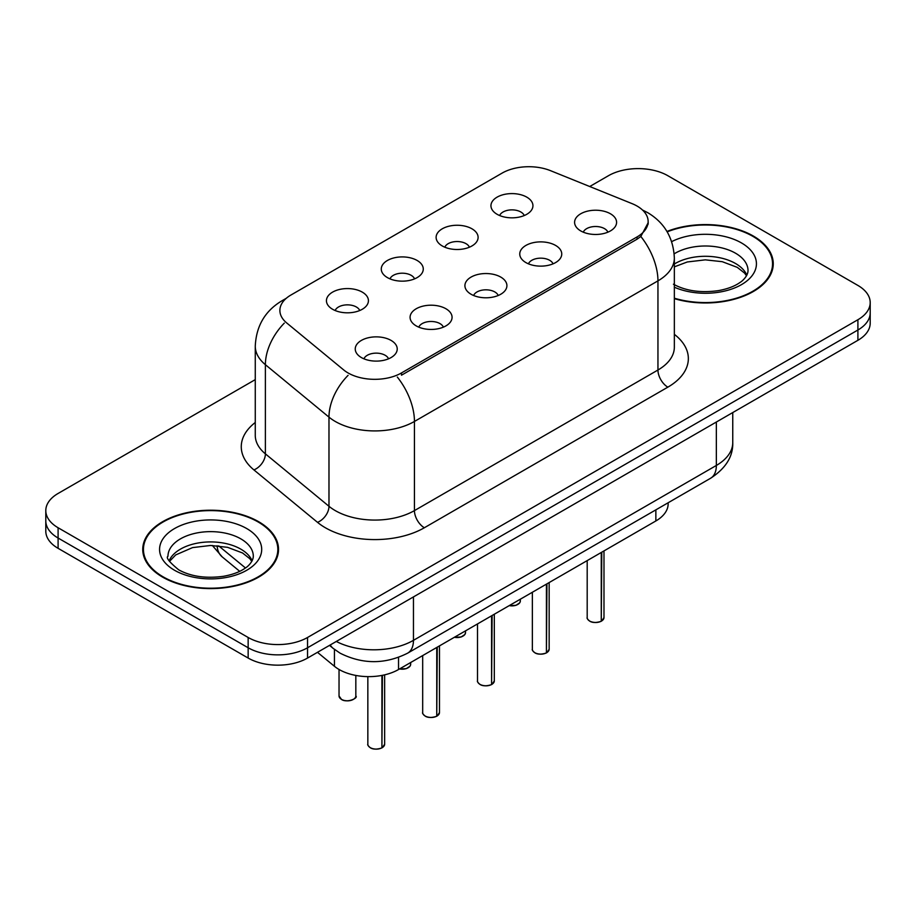 <?xml version="1.0" encoding="UTF-8"?>
<svg xmlns="http://www.w3.org/2000/svg" width="916" height="916" viewBox="0 0 916 916"><rect width="100%" height="100%" fill="white"/><g stroke="black" fill="none" stroke-linecap="round" stroke-linejoin="round"><path stroke-width="1.37" d="M442.256 245.946A20.999 12.126 180 0 1 438.1 242.522A20.999 12.126 180 0 1 445.05 227.454A20.999 12.126 180 0 1 471.958 228.805A20.999 12.126 180 0 1 476.125 242.522A20.999 12.126 180 0 1 442.256 245.946M469.404 247.206A12.595 7.271 0 0 0 466.015 243.667A12.595 7.271 0 0 0 453.603 241.824A12.595 7.271 0 0 0 444.821 247.206M387.422 277.605A20.999 12.126 180 0 1 383.254 274.182A20.999 12.126 180 0 1 390.216 259.114A20.999 12.126 180 0 1 417.124 260.465A20.999 12.126 180 0 1 421.291 274.182A20.999 12.126 180 0 1 387.422 277.605M414.559 278.865A12.595 7.271 0 0 0 411.181 275.327A12.595 7.271 0 0 0 398.769 273.483A12.595 7.271 0 0 0 389.987 278.865M332.588 309.265A20.999 12.126 180 0 1 328.42 305.841A20.999 12.126 180 0 1 335.37 290.773A20.999 12.126 180 0 1 362.278 292.124A20.999 12.126 180 0 1 366.446 305.841A20.999 12.126 180 0 1 332.588 309.265M359.725 310.524A12.595 7.271 0 0 0 356.347 306.986A12.595 7.271 0 0 0 343.935 305.142A12.595 7.271 0 0 0 335.142 310.524M497.102 214.287A20.999 12.126 180 0 1 492.934 210.863A20.999 12.126 180 0 1 499.884 195.795A20.999 12.126 180 0 1 526.792 197.146A20.999 12.126 180 0 1 530.959 210.863A20.999 12.126 180 0 1 497.102 214.287M524.238 215.546A12.595 7.271 0 0 0 520.861 212.008A12.595 7.271 0 0 0 508.449 210.153A12.595 7.271 0 0 0 499.655 215.546M525.899 262.583A20.999 12.126 180 0 1 521.742 259.148A20.999 12.126 180 0 1 528.692 244.08A20.999 12.126 180 0 1 555.6 245.431A20.999 12.126 180 0 1 559.768 259.148A20.999 12.126 180 0 1 525.899 262.583M553.046 263.831A12.595 7.271 0 0 0 549.657 260.293A12.595 7.271 0 0 0 537.245 258.449A12.595 7.271 0 0 0 528.463 263.831M471.064 294.242A20.999 12.126 180 0 1 466.897 290.807A20.999 12.126 180 0 1 473.858 275.739A20.999 12.126 180 0 1 500.766 277.09A20.999 12.126 180 0 1 504.934 290.807A20.999 12.126 180 0 1 471.064 294.242M498.201 295.502A12.595 7.271 0 0 0 494.823 291.952A12.595 7.271 0 0 0 482.411 290.109A12.595 7.271 0 0 0 473.629 295.502M416.23 325.901A20.999 12.126 180 0 1 412.063 322.466A20.999 12.126 180 0 1 419.013 307.398A20.999 12.126 180 0 1 445.92 308.749A20.999 12.126 180 0 1 450.088 322.466A20.999 12.126 180 0 1 416.23 325.901M443.367 327.161A12.595 7.271 0 0 0 439.989 323.611A12.595 7.271 0 0 0 427.577 321.768A12.595 7.271 0 0 0 418.784 327.161M361.385 357.561A20.999 12.126 180 0 1 357.229 354.126A20.999 12.126 180 0 1 364.179 339.057A20.999 12.126 180 0 1 391.086 340.42A20.999 12.126 180 0 1 395.254 354.126A20.999 12.126 180 0 1 361.385 357.561M388.533 358.82A12.595 7.271 0 0 0 385.144 355.271A12.595 7.271 0 0 0 372.732 353.427A12.595 7.271 0 0 0 363.95 358.82M580.744 230.924A20.999 12.126 180 0 1 576.576 227.489A20.999 12.126 180 0 1 583.526 212.42A20.999 12.126 180 0 1 610.434 213.772A20.999 12.126 180 0 1 614.602 227.489A20.999 12.126 180 0 1 580.744 230.924M607.88 232.172A12.595 7.271 0 0 0 604.503 228.634A12.595 7.271 0 0 0 592.091 226.79A12.595 7.271 0 0 0 583.297 232.172M632.017 203.615A37.796 21.824 180 0 1 637.067 206.054A37.796 21.824 180 0 1 648.139 221.489A37.796 21.824 180 0 1 637.067 236.923L401.483 372.938A37.796 21.824 180 0 1 343.798 370.018L286.719 322.959A37.796 21.824 180 0 1 279.884 310.444A37.796 21.824 180 0 1 290.956 295.009L502.105 173.113A37.796 21.824 180 0 1 550.505 170.662L632.017 203.615M668.153 502.758L668.153 503.811A41.999 24.251 180 0 1 655.856 520.964L398.529 669.527A41.999 24.251 180 0 1 334.432 666.287L317.474 652.318M674.348 298.65A67.898 39.193 0 0 0 773.253 263.785A67.898 39.193 0 0 0 753.376 236.065A67.898 39.193 0 0 0 666.974 231.45M258.644 521.696A67.898 39.193 0 0 0 184.654 513.2A67.898 39.193 0 0 0 142.747 549.405A67.898 39.193 0 0 0 162.624 577.126A67.898 39.193 0 0 0 236.614 585.622A67.898 39.193 0 0 0 278.533 549.405A67.898 39.193 0 0 0 258.644 521.696M143.446 552.943A67.898 39.193 0 0 0 143.205 553.985M648.23 222.634L640.822 236.465L637.158 239.133L401.574 375.148M255.266 379.625L58.097 493.461A41.999 24.251 0 0 0 45.8 510.601L45.8 531.177A41.999 24.251 0 0 0 58.097 548.329L248.156 658.054L248.156 647.761A41.999 24.251 0 0 0 307.547 647.761L857.903 330.012A41.999 24.251 0 0 0 870.2 312.871A41.999 24.251 0 0 1 857.903 330.012L307.547 647.761A41.999 24.251 0 0 1 248.156 647.761L58.097 538.035L248.156 647.761L248.156 637.479A41.999 24.251 0 0 0 307.547 637.479L857.903 319.73A41.999 24.251 0 0 0 870.2 302.589A41.999 24.251 0 0 0 857.903 285.437L667.844 175.712A41.999 24.251 0 0 0 608.453 175.712L589.744 186.52M45.8 520.895A41.999 24.251 0 0 0 58.097 538.035A41.999 24.251 0 0 1 45.8 520.895M45.8 510.601A41.999 24.251 0 0 0 58.097 527.753L248.156 637.479M278.063 553.985A67.898 39.193 0 0 0 277.834 552.943M772.795 268.354A67.898 39.193 0 0 0 772.554 267.312M248.156 658.054A41.999 24.251 0 0 0 307.547 658.054L857.903 340.305A41.999 24.251 0 0 0 870.2 323.153L870.2 302.589M601.262 621.163L601.205 621.3C596.213 622.903 592.389 622.857 589.709 621.151C587.511 619.239 586.664 618.048 587.19 617.59A8.404 4.855 0 0 0 589.652 621.025A8.404 4.855 0 0 0 601.262 621.163L601.262 552.474M601.205 621.3L601.079 621.277A8.118 4.683 180 0 1 589.847 621.14M601.262 620.819L601.778 552.176M674.348 298.192A67.189 38.793 0 0 0 772.554 263.785A67.189 38.793 0 0 0 752.872 236.351A67.189 38.793 0 0 0 667.203 231.851M546.428 652.822L546.371 652.959C541.379 654.562 537.543 654.516 534.875 652.81C532.665 650.898 531.83 649.707 532.356 649.249A8.404 4.855 0 0 0 534.818 652.684A8.404 4.855 0 0 0 546.428 652.822L546.428 584.145M546.371 652.959L546.234 652.936A8.118 4.683 180 0 1 535.013 652.799M546.428 652.478L546.944 583.836M491.583 684.492L491.526 684.618C486.545 686.221 482.709 686.176 480.03 684.47C477.831 682.557 476.996 681.378 477.511 680.909A8.404 4.855 0 0 0 479.973 684.344A8.404 4.855 0 0 0 491.583 684.492L491.583 615.804M491.526 684.618L491.4 684.596A8.118 4.683 180 0 1 480.167 684.458M491.583 684.138L492.11 615.495M436.749 716.152L436.692 716.278C431.699 717.881 427.875 717.835 425.196 716.129C422.997 714.217 422.15 713.037 422.677 712.568A8.404 4.855 0 0 0 425.139 716.003A8.404 4.855 0 0 0 436.749 716.152L436.749 647.463M436.692 716.278L436.566 716.255A8.118 4.683 180 0 1 425.333 716.117M436.749 715.797L437.264 647.165M381.915 747.811L381.858 747.937C376.865 749.54 373.03 749.494 370.362 747.788C368.152 745.876 367.316 744.697 367.843 744.227A8.404 4.855 0 0 0 370.304 747.662A8.404 4.855 0 0 0 381.915 747.811L381.915 675.424M381.858 747.937L381.72 747.914A8.118 4.683 180 0 1 370.499 747.777M381.915 747.467L382.43 675.321M163.128 576.84A67.189 38.793 0 0 0 236.351 585.255A67.189 38.793 0 0 0 277.834 549.405A67.189 38.793 0 0 0 258.152 521.983A67.189 38.793 0 0 0 184.917 513.567A67.189 38.793 0 0 0 143.446 549.405A67.189 38.793 0 0 0 163.128 576.84M401.483 372.938L401.483 375.194M637.067 236.923L637.067 239.191M655.856 509.857L655.856 520.964M334.432 649.387L334.432 666.287M398.529 657.402L398.529 669.527M674.348 334.34A69.994 40.407 180 0 1 667.844 387.159L424.348 527.753A14.003 8.084 60 0 1 414.444 510.601L657.951 370.018A55.99 32.323 0 0 0 674.348 347.164L674.348 258.003A55.99 32.323 180 0 1 657.951 280.869A48.995 28.293 -120 0 0 640.822 236.465M424.348 527.753A69.994 40.407 180 0 1 325.363 527.753A69.994 40.407 180 0 1 317.52 522.349L253.927 469.919A69.994 40.407 180 0 1 255.266 422.494M335.256 510.601A55.99 32.323 0 0 0 414.444 510.601L414.444 421.452A55.99 32.323 180 0 1 335.256 421.452A55.99 32.323 180 0 1 328.981 417.135L265.388 364.694A55.99 32.323 180 0 1 255.266 346.156L255.266 435.306A55.99 32.323 0 0 0 265.388 453.855L328.981 506.285A55.99 32.323 0 0 0 335.256 510.601M397.326 377.06A48.995 28.293 60 0 1 414.444 421.452L657.951 280.869L657.951 370.018A14.003 8.084 60 0 0 667.844 387.159M285.048 299.44A48.995 28.293 -120 0 0 281.807 300.872C265.056 310.925 256.217 326.027 255.266 346.156M284.281 323.13A48.995 32.77 129.5 0 0 265.388 364.694L265.388 453.855A14.003 9.366 -50.5 0 1 253.927 469.919M348.069 375.354A48.995 32.77 129.5 0 0 328.981 417.135L328.981 506.285A14.003 9.366 -50.5 0 1 317.52 522.349M307.547 637.479L307.547 658.054M857.903 319.73L857.903 340.305M58.097 527.753L58.097 548.329M336.298 641.452A55.99 32.323 0 0 0 413.46 640.33L716.346 465.454A55.99 32.323 0 0 0 732.754 442.6C733.166 456.489 725.758 468.385 710.553 478.278L407.654 653.154A27.995 16.167 60 0 0 413.46 640.33L413.46 596.9M716.346 422.024L716.346 465.454A27.995 16.167 60 0 1 710.553 478.278M330.229 644.956A27.995 18.721 129.5 0 0 333.115 648.345L329.508 645.368M218.672 545.879L245.465 567.966M217.138 545.73A27.995 18.721 129.5 0 0 222.233 556.917L212.363 545.489M601.778 620.865A8.404 4.855 0 0 0 603.987 617.59L603.987 550.905M509.319 605.568A8.404 4.855 0 0 0 520.345 600.965L519.727 602.842L515.971 605.327L509.17 605.648M517.78 604.446A8.118 4.683 180 0 1 509.239 605.613M746.849 275.178A42.663 24.629 0 0 0 735.537 263.51A42.663 24.629 0 0 0 674.348 264.003M673.455 284.212C685.763 290.933 700.74 293.086 718.396 290.635C727.59 288.952 734.827 286.204 740.117 282.391C742.681 280.949 747.971 275.75 748.029 270.644A42.663 24.629 0 0 0 735.537 253.217A42.663 24.629 0 0 0 674.176 253.824M674.348 287.2A51.067 29.484 0 0 0 743.792 283.204A51.067 29.484 0 0 0 741.479 242.935A51.067 29.484 0 0 0 671.668 241.629M546.944 652.524A8.404 4.855 0 0 0 549.153 649.249L549.153 582.565M492.11 684.183A8.404 4.855 0 0 0 494.308 680.909L494.308 614.224M437.264 715.843A8.404 4.855 0 0 0 439.474 712.568L439.474 645.883M382.43 747.513A8.404 4.855 0 0 0 384.64 744.227L384.64 674.852M454.473 637.227A8.404 4.855 0 0 0 465.511 632.624L464.893 634.502L461.137 636.986L454.325 637.307M462.946 636.105A8.118 4.683 180 0 1 454.405 637.273M399.639 668.886A8.404 4.855 0 0 0 410.666 664.283L410.059 666.161L406.303 668.646L399.49 668.966M408.112 667.764A8.118 4.683 180 0 1 399.559 668.932M341.496 699.366A8.404 4.855 0 0 0 350.645 700.419A8.404 4.855 0 0 0 355.832 695.942C358.637 698.061 347.004 703.236 341.554 699.503L339.035 695.942A8.404 4.855 0 0 0 341.496 699.366M353.267 699.423A8.118 4.683 180 0 1 341.691 699.481M252.129 560.81A42.663 24.629 0 0 0 240.805 549.131A42.663 24.629 0 0 0 199.047 542.845A42.663 24.629 0 0 0 169.151 560.81M240.805 538.848A42.663 24.629 0 0 0 194.306 533.513A42.663 24.629 0 0 0 167.971 556.264C165.727 557.581 169.323 562.115 178.723 569.844C191.032 576.565 206.02 578.706 223.664 576.267C232.859 574.572 240.095 571.824 245.385 568.023C247.961 566.58 253.24 561.382 253.308 556.264A42.663 24.629 0 0 0 240.805 538.848M174.521 570.256A51.067 29.484 0 0 0 246.748 570.256A51.067 29.484 0 0 0 246.748 528.566A51.067 29.484 0 0 0 174.521 528.566A51.067 29.484 0 0 0 174.521 570.256M648.139 221.489L648.139 224.214M674.348 258.003C673.397 237.874 664.558 222.771 647.807 212.718L642.494 210.016M286.319 298.261L281.807 300.872M407.654 653.154C385.132 664.466 362.599 664.466 340.065 653.154L333.115 648.345M732.754 442.6L732.754 412.555M239.717 571.332L222.233 556.917M587.19 617.59L587.19 560.603M603.987 617.59L601.72 620.991M520.345 600.965L520.345 599.201M746.529 275.785L744.536 273.06L737.277 267.358L722.255 261.69L705.32 259.846L687.275 261.976L674.348 266.854M772.554 269.396L772.554 263.785M532.356 649.249L532.356 592.263M549.153 649.249L546.886 652.65M477.511 680.909L477.511 623.922M494.308 680.909L492.052 684.321M422.677 712.568L422.677 655.581M439.474 712.568L437.207 715.98M367.843 744.227L367.843 676.626M384.64 744.227L382.373 747.639M465.511 632.624L465.511 630.861M410.666 664.283L410.666 662.52M355.832 695.942L355.832 675.435M339.035 695.942L339.035 669.47M251.797 561.405L249.805 558.691L242.545 552.978L227.534 547.321L210.6 545.467L192.543 547.608L175.7 554.924L169.471 561.405M277.834 555.027L277.834 549.405M143.446 555.027L143.446 549.405"/></g></svg>

